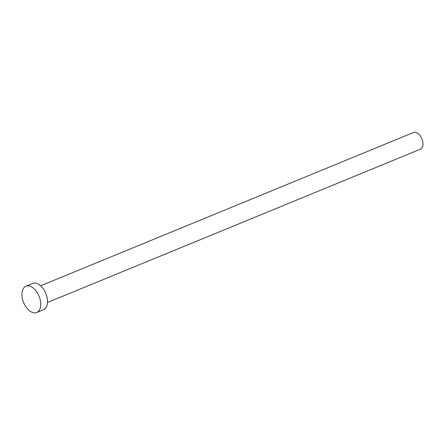 <?xml version="1.0" encoding="UTF-8"?>
<svg xmlns="http://www.w3.org/2000/svg" width="445" height="445" viewBox="0 0 445 445"><rect width="100%" height="100%" fill="white"/><g stroke="black" fill="none" stroke-linecap="round" stroke-linejoin="round"><path stroke-width="0.67" d="M40.617 285.801L413.533 132.493A9.028 5.323 67.7 0 1 417.377 133.066A9.028 5.323 67.7 0 1 422.75 141.71A9.028 5.323 67.7 0 1 420.403 149.197L47.482 302.505M25.938 286.257L32.691 283.482A14.19 8.36 67.7 0 1 38.726 284.388A14.19 8.36 67.7 0 1 47.17 297.966A14.19 8.36 67.7 0 1 43.482 309.731L36.735 312.507A14.19 8.36 67.7 0 1 30.694 311.606A14.19 8.36 67.7 0 1 22.25 298.022A14.19 8.36 67.7 0 1 25.938 286.257A14.19 8.36 67.7 0 1 31.979 287.164A14.19 8.36 67.7 0 1 40.423 300.742A14.19 8.36 67.7 0 1 36.735 312.507"/></g></svg>
